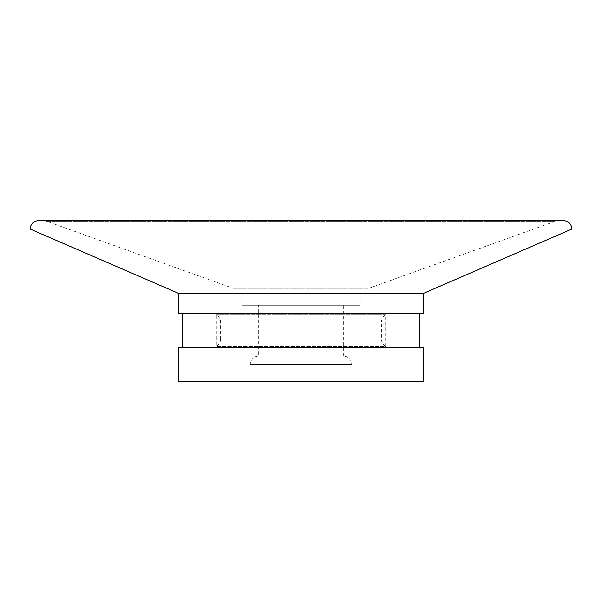 <?xml version="1.0" encoding="UTF-8"?>
<svg xmlns="http://www.w3.org/2000/svg" width="602" height="602" viewBox="0 0 602 602"><rect width="100%" height="100%" fill="white"/><g stroke="black" fill="none" stroke-linecap="round" stroke-linejoin="round"><path stroke-width="0.45" stroke-dasharray="3.01 2.26" d="M178.252 347.565L423.748 347.565M182.481 347.565L419.519 347.565L182.481 347.565M368.725 288.305L554.592 221.574L560.319 220.573L41.681 220.573L47.407 221.574L554.592 221.574L47.407 221.574L233.275 288.305L368.725 288.305L233.275 288.305M182.481 313.702L419.519 313.702L182.481 313.702M178.252 313.702L423.748 313.702M178.245 381.427L423.755 381.427M178.252 293.242L423.748 293.242M351.794 381.427L250.206 381.427L351.794 381.427L351.794 364.496L250.206 364.496L351.794 364.496C351.29 359.349 348.468 356.527 343.328 356.03L258.672 356.03L343.328 356.03L343.328 305.229L258.672 305.229L343.328 305.229M360.259 305.229L241.741 305.229L360.259 305.229L360.259 288.298L241.741 288.298L360.259 288.298M38.566 220.573L563.434 220.573M30.1 229.038L571.9 229.038M385.656 346.428C382.94 344.735 381.533 342.29 381.42 339.099L381.42 322.168C381.533 318.97 382.94 316.524 385.656 314.831L385.656 346.428L216.344 346.428L385.656 346.428M385.656 314.831L216.344 314.831L385.656 314.831M220.573 339.099L220.58 339.099C220.467 342.29 219.06 344.735 216.344 346.428L216.344 314.831C219.06 316.524 220.467 318.97 220.58 322.168L220.573 322.168M250.206 381.427L250.206 364.496C250.71 359.349 253.532 356.527 258.672 356.03L258.672 305.229M241.741 305.229L241.741 288.298M220.58 339.099L220.58 322.168"/><path stroke-width="0.9" d="M423.748 381.427L423.748 347.565L178.252 347.565L178.252 381.427M560.319 220.573L41.681 220.573M182.481 313.702L182.481 347.565M178.252 293.242L423.748 293.242L423.748 313.702L178.252 313.702L178.252 293.242L30.1 229.038C30.604 223.899 33.426 221.077 38.566 220.573L563.434 220.573C568.574 221.077 571.396 223.899 571.9 229.038L30.1 229.038M423.755 381.427L178.245 381.427M423.748 293.242L571.9 229.038M419.519 313.702L419.519 347.565"/></g></svg>
